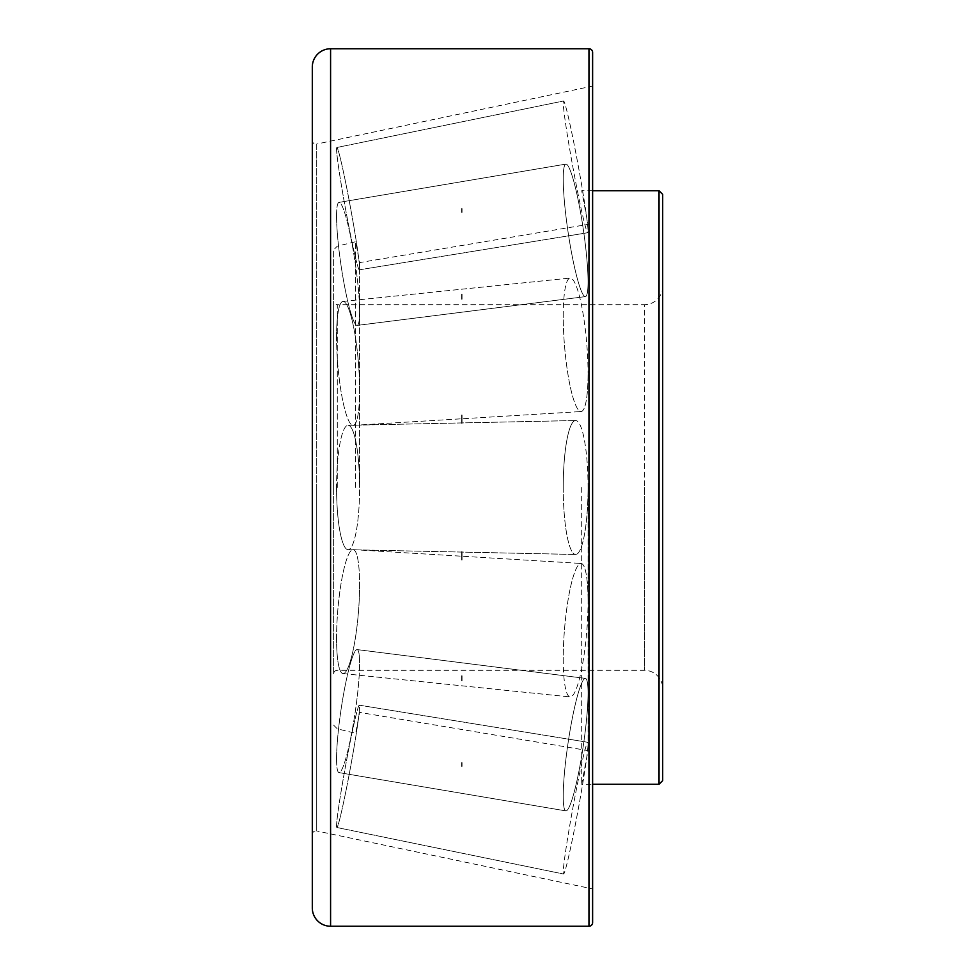 <?xml version="1.0" encoding="UTF-8"?>
<svg xmlns="http://www.w3.org/2000/svg" width="975" height="975" viewBox="0 0 975 975"><rect width="100%" height="100%" fill="white"/><g stroke="black" fill="none" stroke-linecap="round" stroke-linejoin="round"><path stroke-width="0.73" stroke-dasharray="4.88 3.66" d="M337.289 487.5L337.289 304.688A3.656 3.656 0 0 1 333.633 301.031L333.633 673.969A3.656 3.656 0 0 1 337.289 670.312L644.414 670.312A18.281 18.281 0 0 1 662.695 688.594L662.695 286.406A18.281 18.281 0 0 1 644.414 304.688L644.414 487.5L644.414 304.688L337.289 304.688L337.289 487.5M355.668 487.5L355.668 241.702L355.668 487.5M662.695 286.406L662.695 688.594M659.039 784.266L659.039 190.734M662.695 780.609L662.695 194.391M581.697 487.5L581.697 784.266L581.697 487.5M588.047 487.5L588.047 750.592L588.047 487.5A66.97 12.407 90 0 1 575.591 554.47A66.97 12.407 90 0 0 588.047 487.5A66.97 12.407 90 0 0 575.591 420.53A66.97 12.407 90 0 1 588.047 487.5M359.604 487.5L359.604 262.592L359.604 487.5A62.181 11.517 90 0 1 348.038 549.681A62.181 11.517 90 0 0 359.604 487.5A62.181 11.517 90 0 0 348.038 425.319A62.181 11.517 90 0 1 359.604 487.5M333.633 673.969L333.633 301.031M333.633 487.5L333.633 249.844L333.633 487.5M592.617 86.093L592.617 487.5L592.617 86.093L316.717 144.032L316.717 487.5L316.717 144.032A3.656 3.656 0 0 1 312.305 140.461L312.305 834.539L312.305 140.461M312.305 834.539A3.656 3.656 0 0 1 316.717 830.968L316.717 487.5L316.717 830.968L592.617 888.908L592.617 487.5L592.617 888.908M312.305 907.969L312.305 67.031M592.617 922.594L592.617 52.406M336.57 487.5A62.181 11.517 90 0 0 348.038 549.681A62.181 11.517 90 0 1 336.57 487.5A62.181 11.517 90 0 1 348.038 425.319A62.181 11.517 90 0 0 336.57 487.5M563.233 487.5A66.97 12.407 90 0 0 575.591 554.47A66.97 12.407 90 0 1 563.233 487.5A66.97 12.407 90 0 1 575.591 420.53A66.97 12.407 90 0 0 563.233 487.5M336.57 638.101A62.181 10.372 94.7 0 0 342.981 673.567A62.181 10.372 94.7 0 0 359.604 585.085A62.181 10.372 94.7 0 1 342.981 673.567A62.181 10.372 94.7 0 1 336.57 638.101A62.181 10.372 94.7 0 1 353.108 549.62A62.181 10.372 94.7 0 1 359.604 585.085A62.181 10.372 94.7 0 0 353.108 549.62A62.181 10.372 94.7 0 0 336.57 638.101M563.233 658.759A66.97 11.176 94.7 0 0 570.143 696.942A66.97 11.176 94.7 0 0 588.047 601.648A66.97 11.176 94.7 0 1 570.143 696.942A66.97 11.176 94.7 0 1 563.233 658.759A66.97 11.176 94.7 0 1 581.063 563.452A66.97 11.176 94.7 0 1 588.047 601.648A66.97 11.176 94.7 0 0 581.063 563.452A66.97 11.176 94.7 0 0 563.233 658.759M336.57 758.879A62.181 7.178 98.4 0 0 338.995 772.614A62.181 7.178 98.4 0 0 351.829 732.237A62.181 7.178 98.4 0 0 359.604 663.341A62.181 7.178 98.4 0 1 351.829 732.237A62.181 7.178 98.4 0 1 338.995 772.614A62.181 7.178 98.4 0 1 336.57 758.879A62.181 7.178 98.4 0 1 344.309 690.117A62.181 7.178 98.4 0 1 357.13 649.594A62.181 7.178 98.4 0 1 359.604 663.341A62.181 7.178 98.4 0 0 357.13 649.594A62.181 7.178 98.4 0 0 344.309 690.117A62.181 7.178 98.4 0 0 336.57 758.879M563.233 796.1A66.97 7.739 98.4 0 0 565.853 810.895A66.97 7.739 98.4 0 0 579.674 767.398A66.97 7.739 98.4 0 0 588.047 693.188A66.97 7.739 98.4 0 1 579.674 767.398A66.97 7.739 98.4 0 1 565.853 810.895A66.97 7.739 98.4 0 1 563.233 796.1A66.97 7.739 98.4 0 1 571.582 722.036A66.97 7.739 98.4 0 1 585.378 678.381A66.97 7.739 98.4 0 1 588.047 693.188A66.97 7.739 98.4 0 0 585.378 678.381A66.97 7.739 98.4 0 0 571.582 722.036A66.97 7.739 98.4 0 0 563.233 796.1M336.57 825.91A62.181 2.559 100.4 0 0 336.838 827.495A62.181 2.559 100.4 0 0 349.342 773.553A62.181 2.559 100.4 0 0 359.604 706.765A62.181 2.559 100.4 0 1 349.342 773.553A62.181 2.559 100.4 0 1 336.838 827.495A62.181 2.559 100.4 0 1 336.57 825.91A62.181 2.559 100.4 0 1 346.808 759.172A62.181 2.559 100.4 0 1 359.312 705.181A62.181 2.559 100.4 0 1 359.604 706.765A62.181 2.559 100.4 0 0 359.312 705.181A62.181 2.559 100.4 0 0 346.808 759.172A62.181 2.559 100.4 0 0 336.57 825.91M563.233 872.32A66.97 2.754 100.4 0 0 563.538 874.014A66.97 2.754 100.4 0 0 576.993 815.929A66.97 2.754 100.4 0 0 588.047 743.986A66.97 2.754 100.4 0 1 576.993 815.929A66.97 2.754 100.4 0 1 563.538 874.014A66.97 2.754 100.4 0 1 563.233 872.32A66.97 2.754 100.4 0 1 574.263 800.438A66.97 2.754 100.4 0 1 587.742 742.28A66.97 2.754 100.4 0 1 588.047 743.986A66.97 2.754 100.4 0 0 587.742 742.28A66.97 2.754 100.4 0 0 574.263 800.438A66.97 2.754 100.4 0 0 563.233 872.32M336.57 336.899A62.181 10.372 85.3 0 1 342.981 301.433A62.181 10.372 85.3 0 1 359.604 389.915A62.181 10.372 85.3 0 0 342.981 301.433A62.181 10.372 85.3 0 0 336.57 336.899A62.181 10.372 85.3 0 0 353.108 425.38A62.181 10.372 85.3 0 0 359.604 389.915A62.181 10.372 85.3 0 1 353.108 425.38A62.181 10.372 85.3 0 1 336.57 336.899M563.233 316.241A66.97 11.176 85.3 0 1 570.143 278.058A66.97 11.176 85.3 0 1 588.047 373.352A66.97 11.176 85.3 0 0 570.143 278.058A66.97 11.176 85.3 0 0 563.233 316.241A66.97 11.176 85.3 0 0 581.063 411.548A66.97 11.176 85.3 0 0 588.047 373.352A66.97 11.176 85.3 0 1 581.063 411.548A66.97 11.176 85.3 0 1 563.233 316.241M336.57 216.121A62.181 7.178 81.6 0 1 338.995 202.386A62.181 7.178 81.6 0 1 351.829 242.763A62.181 7.178 81.6 0 1 359.604 311.659A62.181 7.178 81.6 0 0 351.829 242.763A62.181 7.178 81.6 0 0 338.995 202.386A62.181 7.178 81.6 0 0 336.57 216.121A62.181 7.178 81.6 0 0 344.309 284.883A62.181 7.178 81.6 0 0 357.13 325.406A62.181 7.178 81.6 0 0 359.604 311.659A62.181 7.178 81.6 0 1 357.13 325.406A62.181 7.178 81.6 0 1 344.309 284.883A62.181 7.178 81.6 0 1 336.57 216.121M563.233 178.9A66.97 7.739 81.6 0 1 565.853 164.105A66.97 7.739 81.6 0 1 579.674 207.602A66.97 7.739 81.6 0 1 588.047 281.812A66.97 7.739 81.6 0 0 579.674 207.602A66.97 7.739 81.6 0 0 565.853 164.105A66.97 7.739 81.6 0 0 563.233 178.9A66.97 7.739 81.6 0 0 571.582 252.964A66.97 7.739 81.6 0 0 585.378 296.619A66.97 7.739 81.6 0 0 588.047 281.812A66.97 7.739 81.6 0 1 585.378 296.619A66.97 7.739 81.6 0 1 571.582 252.964A66.97 7.739 81.6 0 1 563.233 178.9M336.57 149.09A62.181 2.559 79.6 0 1 336.838 147.505A62.181 2.559 79.6 0 1 349.342 201.447A62.181 2.559 79.6 0 1 359.604 268.235A62.181 2.559 79.6 0 0 349.342 201.447A62.181 2.559 79.6 0 0 336.838 147.505A62.181 2.559 79.6 0 0 336.57 149.09A62.181 2.559 79.6 0 0 346.808 215.828A62.181 2.559 79.6 0 0 359.312 269.819A62.181 2.559 79.6 0 0 359.604 268.235A62.181 2.559 79.6 0 1 359.312 269.819A62.181 2.559 79.6 0 1 346.808 215.828A62.181 2.559 79.6 0 1 336.57 149.09M563.233 102.68A66.97 2.754 79.6 0 1 563.538 100.986A66.97 2.754 79.6 0 1 576.993 159.071A66.97 2.754 79.6 0 1 588.047 231.014A66.97 2.754 79.6 0 0 576.993 159.071A66.97 2.754 79.6 0 0 563.538 100.986A66.97 2.754 79.6 0 0 563.233 102.68A66.97 2.754 79.6 0 0 574.263 174.562A66.97 2.754 79.6 0 0 587.742 232.72A66.97 2.754 79.6 0 0 588.047 231.014A66.97 2.754 79.6 0 1 587.742 232.72A66.97 2.754 79.6 0 1 574.263 174.562A66.97 2.754 79.6 0 1 563.233 102.68M644.414 487.5L644.414 670.312L644.414 487.5M330.586 926.25L330.586 48.75M588.961 926.25L588.961 48.75M333.633 725.156L337.289 728.812L355.668 733.297L359.604 712.408L588.047 750.592L581.697 784.266L592.617 784.266M592.617 190.734L581.697 190.734L588.047 224.408L359.604 262.592L355.668 241.702L337.289 246.188L333.633 249.844M461.663 551.704L461.663 560.113L461.663 551.704M461.663 675.797L461.663 682.549L461.663 675.797M461.663 762.608L461.663 766.35L461.663 762.608M461.663 423.296L461.663 414.887L461.663 423.296M461.663 299.203L461.663 292.451L461.663 299.203M461.663 212.392L461.663 208.65L461.663 212.392M348.038 549.681L575.591 554.47L348.038 549.681M342.981 673.567L570.143 696.942L342.981 673.567M338.995 772.614L565.853 810.895L338.995 772.614M336.838 827.495L563.538 874.014L336.838 827.495M359.312 705.181L587.742 742.28L359.312 705.181M357.13 649.594L585.378 678.381L357.13 649.594M353.108 549.62L581.063 563.452L353.108 549.62M348.038 425.319L575.591 420.53L348.038 425.319M342.981 301.433L570.143 278.058L342.981 301.433M338.995 202.386L565.853 164.105L338.995 202.386M336.838 147.505L563.538 100.986L336.838 147.505M359.312 269.819L587.742 232.72L359.312 269.819M357.13 325.406L585.378 296.619L357.13 325.406M353.108 425.38L581.063 411.548L353.108 425.38M462.065 423.296L462.065 414.887L462.065 423.296M462.065 299.191L462.065 292.451L462.065 299.191M462.065 212.392L462.065 208.65L462.065 212.392M462.065 551.704L462.065 560.113L462.065 551.704M462.065 675.809L462.065 682.549L462.065 675.809M462.065 762.608L462.065 766.35L462.065 762.608"/><path stroke-width="1.46" d="M659.039 487.5L659.039 784.266L662.695 780.609L662.695 194.391L659.039 190.734L659.039 487.5M588.961 48.75A3.656 3.656 0 0 1 592.617 52.406L592.617 922.594A3.656 3.656 0 0 1 588.961 926.25L588.961 48.75L330.586 48.75L330.586 926.25A18.281 18.281 0 0 1 312.305 907.969L312.305 67.031A18.281 18.281 0 0 1 330.586 48.75M592.617 784.266L659.039 784.266M592.617 190.734L659.039 190.734M330.586 926.25L588.961 926.25"/></g></svg>
